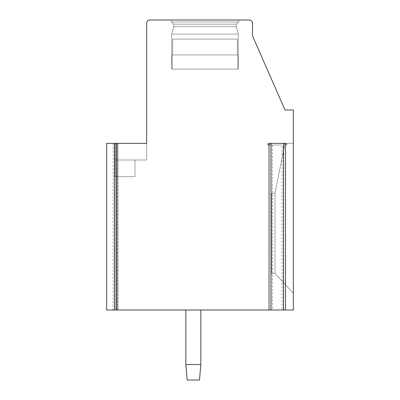 <?xml version="1.0" encoding="UTF-8"?>
<svg xmlns="http://www.w3.org/2000/svg" width="400" height="400" viewBox="0 0 400 400"><rect width="100%" height="100%" fill="white"/><g stroke="black" fill="none" stroke-linecap="round" stroke-linejoin="round"><path stroke-width="0.3" stroke-dasharray="2 1.5" d="M113.11 143.335L106.665 143.335L106.665 310L117.9 310L113.11 310L113.11 143.335L146.665 143.335L115 143.335L146.665 143.335L115 143.335L146.665 143.335L115 143.335L146.665 143.335L115 143.335L146.665 143.335L115 143.335L146.665 143.335L115 143.335L115 176.665L115 143.335L115 176.665L115 143.335L115 176.665L115 143.335L115 176.665L115 143.335L115 176.665L115 143.335L115 176.665L115 143.335L146.665 143.335L146.665 160L146.665 143.335L146.665 160L135 160L135 176.665L115 176.665L135 176.665L115 176.665L135 176.665L115 176.665L135 176.665L115 176.665L135 176.665L115 176.665L135 176.665L115 176.665L135 176.665L115 176.665L135 176.665L115 176.665L135 176.665L115 176.665L135 176.665L115 176.665L135 176.665L115 176.665L135 176.665L115 176.665L135 176.665L115 176.665L135 176.665L115 176.665L135 176.665L115 176.665L135 176.665L115 176.665L135 176.665L135 160L135 176.665L135 160L146.665 160L146.665 23.335A3.335 3.335 0 0 1 150 20L249.165 20A3.335 3.335 0 0 1 252.5 23.335L252.5 35.835L285 110L293.335 110L293.335 310L282.055 310L282.055 145L267.715 145L282.055 145M113.11 310L272.505 310L272.505 145M114.57 310L117.9 310L117.63 310L117.63 143.335L114.84 143.335L114.84 310L117.63 310L117.63 143.335L117.9 143.335L114.57 143.335M115 160L115 176.665L115 160L115 176.665L115 160L115 176.665L115 160L115 176.665L115 160L115 176.665L115 160L115 176.665L115 160L115 176.665L115 160L115 176.665L115 160L115 176.665L115 160L115 176.665L115 160L135 160L135 176.665L135 160L135 176.665L135 160L135 176.665L135 160L135 176.665L135 160L135 176.665L135 160L135 176.665L135 160L135 176.665L135 160L135 176.665L135 160L135 176.665L135 160L135 176.665L135 160L135 176.665L135 160L135 176.665L135 160L135 176.665L135 160L135 176.665L135 160L146.665 160L146.665 143.335L146.665 160L146.665 143.335L146.665 160L146.665 143.335L146.665 160L146.665 143.335L146.665 160L115 160M238.505 20L171.495 20L238.505 20L171.495 20L238.505 20L171.495 20L238.505 20L171.495 20L238.505 20L171.495 20L238.505 20L171.495 20L238.505 20L171.495 20L238.505 20L171.495 20L238.505 20L171.495 20L238.505 20L171.495 20L238.505 20L171.495 20L238.505 20L171.495 20L238.505 20L171.495 20L238.505 20L171.495 20L238.505 20L171.495 20L238.505 20L171.495 20L238.505 20L238.505 21.945L171.495 21.945L238.505 21.945L236.275 24.175L238.505 21.945L238.505 20L238.505 21.945L171.495 21.945L238.505 21.945L171.495 21.945L238.505 21.945L236.275 24.175L238.505 21.945L238.505 20L238.505 21.945L171.495 21.945L238.505 21.945L171.495 21.945L238.505 21.945L236.275 24.175L238.505 21.945L238.505 20L238.505 21.945L171.495 21.945L238.505 21.945L171.495 21.945L238.505 21.945L236.275 24.175L238.505 21.945L238.505 20L238.505 21.945L171.495 21.945L238.505 21.945L171.495 21.945L238.505 21.945L236.275 24.175L238.505 21.945L238.505 20L238.505 21.945L171.495 21.945L238.505 21.945L171.495 21.945L238.505 21.945L236.275 24.175L238.505 21.945L238.505 20L238.505 21.945L171.495 21.945L238.505 21.945L171.495 21.945L238.505 21.945L236.275 24.175L238.505 21.945L238.505 20L238.505 21.945L171.495 21.945L238.505 21.945L171.495 21.945L238.505 21.945L236.275 24.175L238.505 21.945L238.505 20M293.335 293.335L293.335 143.335L293.335 293.335L293.335 143.335L293.335 293.335L293.335 143.335L293.335 293.335L293.335 143.335L293.335 293.335L293.335 143.335L293.335 293.335L293.335 143.335L293.335 293.335L293.335 143.335L293.335 293.335L293.335 143.335L293.335 293.335L293.335 143.335L293.335 293.335L293.335 143.335L293.335 293.335L293.335 143.335L293.335 293.335L293.335 143.335L293.335 293.335L293.335 143.335L293.335 293.335L293.335 143.335L293.335 293.335L293.335 143.335L293.335 293.335L293.335 143.335L293.335 293.335L275 273.335L293.335 293.335L275 273.335L275 193.335L285 143.335L275 193.335L275 273.335L271.665 273.335L271.665 193.335L275 193.335L285 143.335L293.335 143.335L285 143.335L275 193.335L275 273.335L271.665 273.335L271.665 193.335L275 193.33L285 143.335L293.335 143.335L285 143.335L275 193.335L275 273.335L275 193.335L285 143.335L293.335 143.335L285 143.335L275 193.335L275 273.335L293.335 293.335L275 273.335L271.665 273.335L271.665 193.335L275 193.335L285 143.335L293.335 143.335L285 143.335L275 193.335L275 273.335L271.665 273.335L271.665 193.335L275 193.33L285 143.335L293.335 143.335L285 143.335L275 193.335L275 273.335L275 193.335L285 143.335L293.335 143.335L285 143.335L275 193.335L275 273.335L293.335 293.335L275 273.335L271.665 273.335L271.665 193.335L275 193.335L285 143.335L293.335 143.335L285 143.335L275 193.335L275 273.335L271.665 273.335L271.665 193.335L275 193.33L285 143.335L293.335 143.335L285 143.335L275 193.335L275 273.335L275 193.335L285 143.335L293.335 143.335L285 143.335L275 193.335L275 273.335L293.335 293.335L275 273.335L271.665 273.335L271.665 193.335L275 193.335L285 143.335L293.335 143.335L285 143.335L275 193.335L275 273.335L271.665 273.335L271.665 193.335L275 193.33L285 143.335L293.335 143.335L285 143.335L275 193.335L275 273.335L275 193.335L285 143.335L293.335 143.335L285 143.335L275 193.335L275 273.335L293.335 293.335L275 273.335L271.665 273.335L271.665 193.335L275 193.335L285 143.335L293.335 143.335L285 143.335L275 193.335L275 273.335L271.665 273.335L271.665 193.335L275 193.33L285 143.335L293.335 143.335L285 143.335L275 193.335L275 273.335L275 193.335L285 143.335L293.335 143.335L285 143.335L275 193.335L275 273.335L293.335 293.335L275 273.335L271.665 273.335L271.665 193.335L275 193.335L271.665 193.335L275 193.335L275 273.335L271.665 273.335L271.665 193.335L275 193.33L275 273.335L293.335 293.335L275 273.335L271.665 273.335L271.665 193.335L275 193.335L271.665 193.335L275 193.335L275 273.335L271.665 273.335L271.665 193.335L275 193.33L275 273.335L293.335 293.335L275 273.335L271.665 273.335L271.665 193.335L275 193.335L271.665 193.335L275 193.335L275 273.335L271.665 273.335L271.665 193.335L275 193.33L275 273.335L293.335 293.335L275 273.335L271.665 273.335L271.665 193.335L275 193.335L271.665 193.335L275 193.335L275 273.335L271.665 273.335L271.665 193.335L275 193.33L275 273.335L293.335 293.335L275 273.335L271.665 273.335L271.665 193.335L275 193.335L271.665 193.335L275 193.335L275 273.335L271.665 273.335L271.665 193.335L275 193.33L275 273.335L293.335 293.335L275 273.335L271.665 273.335L271.665 193.335L275 193.335L271.665 193.335L271.665 273.335L271.665 193.335L271.665 273.335L271.665 193.335L271.665 273.335L271.665 193.335L271.665 273.335L271.665 193.335L271.665 273.335L271.665 193.335L271.665 273.335L275 273.335L293.335 293.335L275 273.335L271.665 273.335L275 273.335L293.335 293.335L275 273.335L271.665 273.335L275 273.335L293.335 293.335L275 273.335L271.665 273.335L275 273.335L293.335 293.335L275 273.335L271.665 273.335L275 273.335L293.335 293.335M272.505 310L282.055 310M269.04 143.335L271.04 143.335L270.775 143.335L270.775 310L267.715 310L271.04 310M283.52 310L286.845 310L283.785 310L283.785 143.335L283.52 143.335L285.52 143.335M185.835 310L200.835 310L185.835 310L200.835 310L185.835 310L200.835 310L185.835 310L200.835 310L185.835 310L200.835 310L185.835 310L200.835 310L185.835 310L200.835 310L185.835 310L200.835 310L185.835 310L200.835 310L185.835 310L200.835 310L185.835 310L200.835 310L185.835 310L200.835 310L185.835 310L200.835 310L185.835 310L200.835 310L185.835 310L200.835 310L185.835 310L200.835 310L185.835 310L185.835 364.5L200.835 364.5L185.835 364.5L200.835 364.5L200.835 310L200.835 364.5L185.835 364.5L200.835 364.5L200.835 310L200.835 364.5L199.5 380L187.165 380L185.835 364.5L200.835 364.5L185.835 364.5L200.835 364.5L200.835 310L200.835 364.5L199.5 380L200.835 364.5L185.835 364.5L200.835 364.5L200.835 310L200.835 364.5L199.5 380L187.165 380L185.835 364.5L200.835 364.5L185.835 364.5L200.835 364.5L200.835 310L200.835 364.5L199.5 380L200.835 364.5L185.835 364.5L200.835 364.5L200.835 310L200.835 364.5L199.5 380L187.165 380L185.835 364.5L200.835 364.5L185.835 364.5L200.835 364.5L200.835 310L200.835 364.5L199.5 380L200.835 364.5L185.835 364.5L200.835 364.5L200.835 310L200.835 364.5L199.5 380L187.165 380L199.5 380L200.835 364.5L185.835 364.5L200.835 364.5L200.835 310L200.835 364.5L199.5 380L187.165 380L185.835 364.5L200.835 364.5L185.835 364.5L200.835 364.5L200.835 310L200.835 364.5L199.5 380L200.835 364.5L185.835 364.5L185.835 310L185.835 364.5L185.835 310L185.835 364.5L187.165 380L199.5 380L187.165 380L185.835 364.5L185.835 310L185.835 364.5L187.165 380L199.5 380L200.835 364.5L200.835 310L200.835 364.5L199.5 380L187.165 380L185.835 364.5L185.835 310L185.835 364.5L187.165 380L199.5 380L200.835 364.5L185.835 364.5L185.835 310L185.835 364.5L187.165 380L185.835 364.5L185.835 310L185.835 364.5L187.165 380L199.5 380L187.165 380L185.835 364.5L185.835 310L185.835 364.5L187.165 380L199.5 380L200.835 364.5L200.835 310L200.835 364.5L199.5 380L187.165 380L185.835 364.5L185.835 310L185.835 364.5L187.165 380L199.5 380L200.835 364.5L185.835 364.5L187.165 380L199.5 380L187.165 380L185.835 364.5L185.835 310L185.835 364.5L187.165 380L199.5 380L200.835 364.5L200.835 310L200.835 364.5L199.5 380L187.165 380L185.835 364.5L185.835 310L185.835 364.5L187.165 380L199.5 380L200.835 364.5L185.835 364.5L185.835 310L185.835 364.5L187.165 380L185.835 364.5L185.835 310L185.835 364.5L187.165 380L199.5 380L187.165 380L185.835 364.5L185.835 310L185.835 364.5L187.165 380L199.5 380L200.835 364.5L200.835 310L200.835 364.5L199.5 380L187.165 380L185.835 364.5L200.835 364.5L200.835 310L200.835 364.5L199.5 380L200.835 364.5L185.835 364.5L185.835 310L185.835 364.5L187.165 380L199.5 380L187.165 380L185.835 364.5L185.835 310L185.835 364.5L187.165 380L199.5 380L200.835 364.5L200.835 310M270.775 143.335L283.785 143.335M200.835 364.5L199.5 380L187.165 380L199.5 380L200.835 364.5L199.5 380L187.165 380L185.835 364.5M293.335 143.335L285 143.335L293.335 143.335M275 273.335L271.665 273.335L275 273.335M171.495 20L171.495 21.945L238.505 21.945L171.495 21.945L173.725 24.175L236.275 24.175L173.725 24.175L236.275 24.175L236.275 26.675L236.275 24.175L173.725 24.175L171.495 21.945L171.495 20L171.495 21.945L173.725 24.175L236.275 24.175L173.725 24.175L236.275 24.175L236.275 26.675L236.275 24.175L173.725 24.175L171.495 21.945L171.495 20L171.495 21.945L173.725 24.175L236.275 24.175L173.725 24.175L236.275 24.175L236.275 26.675L236.275 24.175L173.725 24.175L171.495 21.945L171.495 20L171.495 21.945L173.725 24.175L236.275 24.175L173.725 24.175L236.275 24.175L236.275 26.675L236.275 24.175L173.725 24.175L171.495 21.945L171.495 20L171.495 21.945L173.725 24.175L236.275 24.175L173.725 24.175L236.275 24.175L236.275 26.675L236.275 24.175L173.725 24.175L171.495 21.945L171.495 20L171.495 21.945L173.725 24.175L236.275 24.175L173.725 24.175L236.275 24.175L236.275 26.675L236.275 24.175L173.725 24.175L171.495 21.945L171.495 20L171.495 21.945L173.725 24.175L236.275 24.175L173.725 24.175L236.275 24.175L236.275 26.675L236.275 24.175L173.725 24.175L171.495 21.945L171.495 20L171.495 21.945L173.725 24.175L236.275 24.175L173.725 24.175L236.275 24.175L236.275 26.675L236.275 24.175L173.725 24.175L171.495 21.945L171.495 20M173.725 26.675L173.725 24.175L173.725 26.675L236.275 26.675L173.725 26.675L236.275 26.675L238.26 34.08L236.275 26.675L173.725 26.675L173.725 24.175L173.725 26.675L236.275 26.675L173.725 26.675L236.275 26.675L238.26 34.08L236.275 26.675L173.725 26.675L173.725 24.175L173.725 26.675L236.275 26.675L173.725 26.675L236.275 26.675L238.26 34.08L236.275 26.675L173.725 26.675L173.725 24.175L173.725 26.675L236.275 26.675L173.725 26.675L236.275 26.675L238.26 34.08L236.275 26.675L173.725 26.675L173.725 24.175L173.725 26.675L236.275 26.675L173.725 26.675L236.275 26.675L238.26 34.08L236.275 26.675L173.725 26.675L173.725 24.175L173.725 26.675L236.275 26.675L173.725 26.675L236.275 26.675L238.26 34.08L236.275 26.675L173.725 26.675L173.725 24.175L173.725 26.675L236.275 26.675L173.725 26.675L236.275 26.675L238.26 34.08L236.275 26.675L173.725 26.675L173.725 24.175L173.725 26.675L236.275 26.675L173.725 26.675L236.275 26.675L238.26 34.08L236.275 26.675L173.725 26.675L171.74 34.08L238.26 34.08L171.74 34.08L238.26 34.08L238.26 69.115L238.26 34.08L171.74 34.08L173.725 26.675L171.74 34.08L238.26 34.08L171.74 34.08L238.26 34.08L238.26 69.115L238.26 34.08L171.74 34.08L173.725 26.675L171.74 34.08L238.26 34.08L171.74 34.08L238.26 34.08L238.26 69.115L238.26 34.08L171.74 34.08L173.725 26.675L171.74 34.08L238.26 34.08L171.74 34.08L238.26 34.08L238.26 69.115L238.26 34.08L171.74 34.08L173.725 26.675L171.74 34.08L238.26 34.08L171.74 34.08L238.26 34.08L238.26 69.115L238.26 34.08L171.74 34.08L173.725 26.675L171.74 34.08L238.26 34.08L171.74 34.08L238.26 34.08L238.26 69.115L238.26 34.08L171.74 34.08L173.725 26.675L171.74 34.08L238.26 34.08L171.74 34.08L238.26 34.08L238.26 69.115L238.26 34.08L171.74 34.08L173.725 26.675L171.74 34.08L238.26 34.08L171.74 34.08L238.26 34.08L238.26 69.115L238.26 34.08L171.74 34.08L173.725 26.675M171.74 69.115L171.74 34.08L171.74 69.115L238.26 69.115L171.74 69.115L238.26 69.115L171.74 69.115L171.74 34.08L171.74 69.115L238.26 69.115L171.74 69.115L238.26 69.115L171.74 69.115L171.74 34.08L171.74 69.115L238.26 69.115L171.74 69.115L238.26 69.115L171.74 69.115L171.74 34.08L171.74 69.115L238.26 69.115L171.74 69.115L238.26 69.115L171.74 69.115L171.74 34.08L171.74 69.115L238.26 69.115L171.74 69.115L238.26 69.115L171.74 69.115L171.74 34.08L171.74 69.115L238.26 69.115L171.74 69.115L238.26 69.115L171.74 69.115L171.74 34.08L171.74 69.115L238.26 69.115L171.74 69.115L238.26 69.115L171.74 69.115L171.74 34.08L171.74 69.115L238.26 69.115L171.74 69.115M205 69.115L172.085 69.115L205 69.115M172.68 54.945L172.68 39.115L237.32 39.115L172.68 39.115L237.32 39.115L172.68 39.115L237.32 39.115L172.68 39.115L237.32 39.115L172.68 39.115L237.32 39.115L172.68 39.115L237.32 39.115L172.68 39.115L237.32 39.115L172.68 39.115L237.32 39.115L172.68 39.115L237.32 39.115L172.68 39.115L237.32 39.115L172.68 39.115L237.32 39.115L172.68 39.115L237.32 39.115L172.68 39.115L237.32 39.115L172.68 39.115L237.32 39.115L172.68 39.115L237.32 39.115L172.68 39.115L237.32 39.115L172.68 39.115L237.32 39.115L172.68 39.115L172.68 54.945L172.085 54.945L237.32 54.945L172.68 54.945L172.68 39.115L172.68 54.945L172.085 54.945L237.915 54.945L237.32 54.945L237.32 39.115L237.32 54.945L172.68 54.945L172.68 39.115L172.68 54.945L172.085 54.945L237.915 54.945L237.32 54.945L237.32 39.115L237.32 54.945L172.68 54.945L172.68 39.115L172.68 54.945L172.085 54.945L237.915 54.945L237.32 54.945L237.32 39.115L237.32 54.945L172.68 54.945L172.68 39.115L172.68 54.945L172.085 54.945L237.915 54.945L237.32 54.945L237.32 39.115L237.32 54.945L172.68 54.945L172.68 39.115L172.68 54.945L172.085 54.945L237.915 54.945L237.32 54.945L237.32 39.115L237.32 54.945L172.68 54.945L172.68 39.115L172.68 54.945L172.085 54.945L237.915 54.945L237.32 54.945L237.32 39.115L237.32 54.945L172.68 54.945L172.68 39.115L172.68 54.945L172.085 54.945L237.915 54.945L237.32 54.945L237.32 39.115L237.32 54.945L172.68 54.945L172.68 39.115L172.68 54.945L172.085 54.945L237.915 54.945L237.32 54.945L237.32 39.115L237.32 54.945L172.68 54.945L172.68 39.115L172.68 54.945L172.085 54.945L237.915 54.945L237.32 54.945L237.32 39.115L237.32 54.945L172.68 54.945L172.68 39.115L172.68 54.945L172.085 54.945L237.915 54.945L237.32 54.945L237.32 39.115L237.32 54.945L172.68 54.945L172.68 39.115L172.68 54.945L172.085 54.945L237.915 54.945L237.32 54.945L237.32 39.115L237.32 54.945L172.68 54.945L172.68 39.115L172.68 54.945L172.085 54.945L237.915 54.945L237.32 54.945L237.32 39.115L237.32 54.945L172.68 54.945L172.68 39.115L172.68 54.945L172.085 54.945L237.915 54.945L237.32 54.945L237.32 39.115L237.32 54.945L172.68 54.945L172.68 39.115L172.68 54.945L172.085 54.945L237.915 54.945L237.32 54.945L237.32 39.115L237.32 54.945L172.68 54.945L172.68 39.115L172.68 54.945L172.085 54.945L237.915 54.945L237.32 54.945L237.32 39.115L237.32 54.945L172.68 54.945M237.32 54.945L237.915 54.945L237.32 54.945L237.32 39.115L237.32 54.945M286.575 143.335L286.575 145M267.98 143.335L267.98 145M269.715 143.335L269.715 145M284.845 143.335L284.845 145M115.9 310L115.9 143.335L115.9 310M267.715 145L267.715 143.335M286.845 145L286.845 143.335M117.9 143.335L117.9 310L117.9 143.335M172.085 69.115L172.085 54.945L172.085 69.115M237.915 69.115L237.915 54.945L237.915 69.115"/><path stroke-width="0.6" d="M116.57 143.335L116.57 310L269.04 310L269.04 143.335L285.52 143.335L285.52 310L293.335 310L293.335 110L285 110L252.5 35.835L252.5 23.335A3.335 3.335 0 0 0 249.165 20L150 20A3.335 3.335 0 0 0 146.665 23.335L146.665 143.335L114.84 143.335M116.57 310L106.665 310L106.665 143.335L114.57 143.335L114.57 310L114.84 310M270.775 310L269.04 310M271.04 143.335L271.04 310L283.785 310M285.52 310L283.52 310L283.52 143.335M200.835 364.5L199.5 380L187.165 380L185.835 364.5L200.835 364.5L200.835 310M185.835 310L185.835 364.5"/></g></svg>
